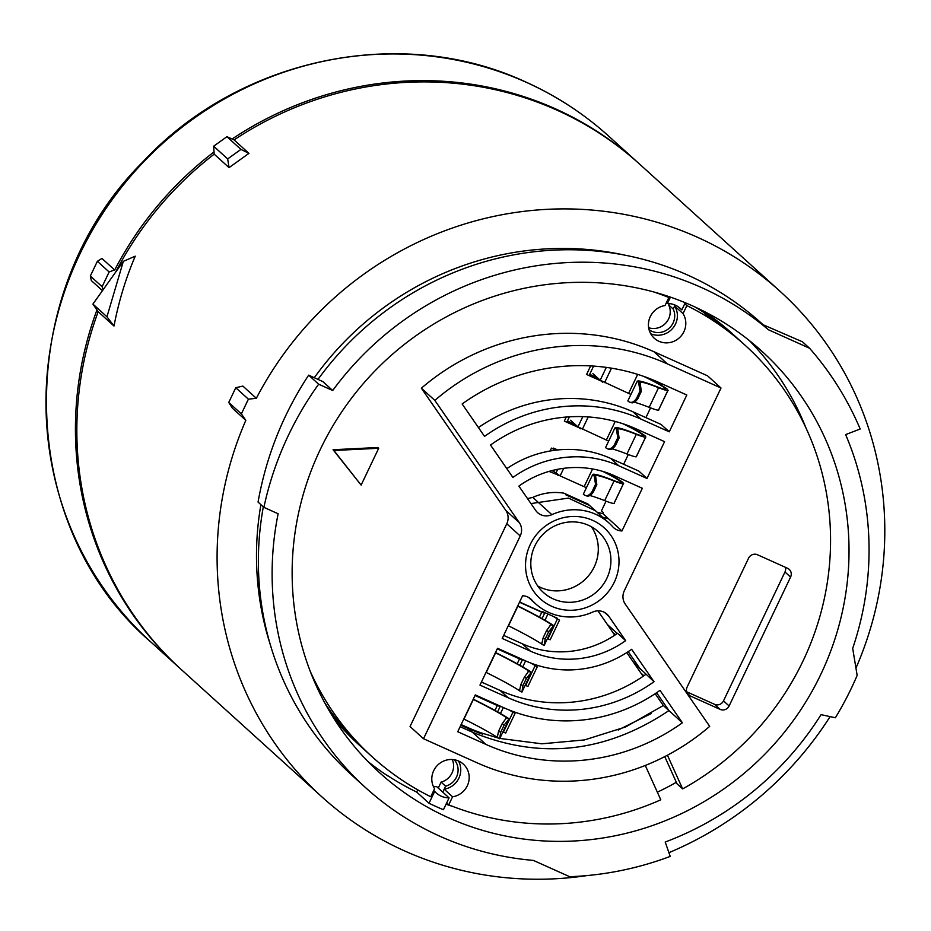 <?xml version="1.0" encoding="UTF-8"?>
<svg xmlns="http://www.w3.org/2000/svg" width="931" height="931" viewBox="0 0 931 931"><rect width="100%" height="100%" fill="white"/><g stroke="black" fill="none" stroke-linecap="round" stroke-linejoin="round"><path stroke-width="1.4" d="M670.436 297.117L667.399 303.483A20.47 19.667 -47.8 0 1 675.336 305.182A20.47 19.667 -47.8 0 1 680.293 308.417A20.47 19.667 -47.8 0 1 681.806 309.953L678.618 307.067M809.551 348.229A320.671 308.103 132.2 0 1 860.186 429.005L845.639 434.602A304.984 293.021 -47.8 0 1 868.739 536.116A304.984 293.021 -47.8 0 1 852.691 648.36L857.148 675.406A319.31 306.788 132.2 0 1 835.375 717.743L821.061 714.659A304.984 293.021 -47.8 0 1 665.211 842.031L670.215 856.404A320.671 308.103 -47.8 0 1 569.656 876.699L533.416 860.419A304.984 293.021 -47.8 0 1 439.735 836.178A304.984 293.021 -47.8 0 1 365.883 787.917A304.984 293.021 -47.8 0 1 272.434 587.577A304.984 293.021 -47.8 0 1 278.125 513.761L263.892 507.36L258.05 502.077C266.254 456.19 283.129 413.888 308.661 375.158L322.848 381.594L332.704 390.508A304.984 293.021 -47.8 0 1 768.412 329.749L809.551 348.229L802.429 341.782L762.71 324.57L768.412 329.749M248.391 399.166L235.776 387.727L242.875 386.097L256.339 398.293L248.391 399.166L241.373 413.888L245.819 420.335A341.142 327.759 132.2 0 0 217.447 572.844A341.142 327.759 132.2 0 0 321.975 796.948A341.142 327.759 132.2 0 0 404.578 850.922A341.142 327.759 132.2 0 0 587.065 875.571M668.912 852.668A341.142 327.759 132.2 0 0 830.103 716.602M855.95 668.097A341.142 327.759 132.2 0 0 884.45 515.285A341.142 327.759 132.2 0 0 779.922 291.182A341.142 327.759 132.2 0 0 256.339 398.293M449.079 797.855A20.47 19.667 -47.8 0 1 436.197 792.921A20.47 19.667 -47.8 0 1 434.684 791.385L429.016 803.255A284.514 273.353 132.2 0 0 436.174 806.595A284.514 273.353 132.2 0 0 443.424 809.726L449.079 797.855L436.744 786.683A20.47 19.667 -47.8 0 1 433.334 786.381M453.048 806.537A284.514 273.353 -47.8 0 1 446.042 804.221M657.344 792.176A284.514 273.353 132.2 0 0 676.348 782.296M806.037 428.109A284.514 273.353 132.2 0 0 749.292 340.513M448.509 817.767A284.514 273.353 132.2 0 0 799.636 711.517A284.514 273.353 132.2 0 0 761.546 350.94A284.514 273.353 132.2 0 0 692.652 305.927A284.514 273.353 132.2 0 0 341.537 412.177A284.514 273.353 132.2 0 0 379.615 772.753A284.514 273.353 132.2 0 0 448.509 817.767M368.024 761.593A284.514 273.353 132.2 0 0 387.715 775.884L386.796 775.279M779.922 291.182L639.667 164.182A341.142 327.759 132.2 0 0 234.077 139.906L226.92 136.694L240.943 149.402L227.664 158.922L213.641 146.214L226.92 136.694M115.595 272.213A341.142 327.759 132.2 0 1 214.188 154.162L229.049 167.615L248.938 153.371L234.077 139.906M321.975 796.948L181.72 669.948A341.142 327.759 132.2 0 1 77.192 445.856A341.142 327.759 132.2 0 1 98.186 311.699L114.001 326.025C118.703 301.504 125.79 278.218 135.239 256.176L123.346 261.332L106.949 316.773L92.914 304.076L123.346 261.332M245.819 420.335L232.366 408.15L228.747 402.46L241.373 413.888M429.016 803.255L416.681 792.072A284.514 273.353 -47.8 0 1 386.865 775.127M417.751 789.837L416.681 792.072M98.186 311.699L92.914 304.076M214.188 154.162L213.641 146.214M235.776 387.727L228.747 402.46M623.77 254.931A300.888 289.087 132.2 0 0 314.306 377.718M260.901 504.66A300.888 289.087 132.2 0 0 256.805 569.446A300.888 289.087 132.2 0 0 270.444 645.148M263.322 506.848A304.984 293.021 132.2 0 0 258.69 575.125A304.984 293.021 132.2 0 0 352.139 775.476L365.883 787.917M763.129 324.756L761.546 323.325A304.984 293.021 132.2 0 0 317.995 379.394M308.661 375.158L318.646 384.2A320.671 308.103 132.2 0 0 263.892 507.36M318.646 384.2L332.704 390.508M434.684 791.385L433.718 790.512M667.399 303.483L666.433 302.61M681.806 309.953L685.251 302.726M114.001 326.025L106.949 316.773M229.049 167.615L227.664 158.922M248.938 153.371L240.943 149.402M667.527 389.379A27.744 2.293 25.5 0 0 645.555 377.043M643.519 376.322A25.009 2.06 -154.5 0 1 665.118 388.297A25.009 2.06 -154.5 0 1 665.7 389.181A25.009 2.06 -154.5 0 1 665.432 389.321L665.374 389.333A25.009 2.06 -154.5 0 1 657.03 386.784A57.315 4.725 25.5 0 0 637.211 381.268L627.843 400.9A13.662 1.129 25.5 0 0 629.193 401.948L631.288 402.681M592.849 373.599L600.181 380.232L628.611 393.394A25.009 2.06 -154.5 0 1 630.927 394.441M629.193 401.948C631.649 403.111 634.092 401.913 636.536 398.363L637.816 398.747C635.21 402.32 632.847 403.542 630.741 402.413M640.051 390.997L638.561 382.304L640.109 382.781L641.331 391.381L640.051 390.997L636.536 398.363M637.211 381.268A13.662 1.129 25.5 0 0 638.561 382.304M641.331 391.381L637.816 398.747M640.109 382.781A10.928 0.896 -154.5 0 1 639.69 382.42A54.58 4.504 -154.5 0 1 658.554 387.703A27.744 2.293 25.5 0 0 667.83 390.52L667.899 390.508A27.744 2.293 25.5 0 0 668.167 390.357M634.348 402.262A54.58 4.504 -154.5 0 1 649.186 407.347A27.744 2.293 25.5 0 0 658.473 410.164L658.531 410.152A27.744 2.293 25.5 0 0 658.799 409.989M590.673 365.906L586.6 374.448L589.067 375.612L593.606 366.092M649.058 329.714A16.374 15.734 132.2 0 0 673.101 322.952A16.374 15.734 132.2 0 0 673.183 309.022L668.691 304.961L669.354 303.587M648.639 327.712A16.374 15.734 132.2 0 0 668.609 318.891A16.374 15.734 132.2 0 0 668.691 304.961M645.276 765.457L660.789 799.799A277.694 266.801 132.2 0 1 448.742 804.838L452.571 796.808L444.157 789.185L442.76 792.13L445.6 786.183A16.374 15.734 132.2 0 0 456.481 777.106A16.374 15.734 132.2 0 0 454.293 759.743M438.268 788.068L441.108 782.11A16.374 15.734 132.2 0 0 451.989 773.044A16.374 15.734 132.2 0 0 452.257 759.51M738.167 338.989A277.694 266.801 132.2 0 0 736.77 337.709L732.29 333.647A277.694 266.801 132.2 0 0 703.464 311.082M736.77 337.709A277.694 266.801 132.2 0 0 695.213 307.09A277.694 266.801 -47.8 0 1 703.126 311.966L705.931 314.503A277.694 266.801 132.2 0 1 739.575 340.257L745.184 345.331A277.694 266.801 132.2 0 0 686.869 305.601L683.04 313.631L674.626 306.02L675.068 305.065L673.183 309.022M651.363 713.472L618.161 730.032M329.423 711.086A277.694 266.801 132.2 0 0 363.998 749.408A277.694 266.801 132.2 0 0 365.406 750.665M588.357 375.286L602.764 381.733M566.106 421.918L580.525 428.376M549.022 471.4L558.274 475.019M557.704 449.964L553.608 448.125L553.223 448.928M498.108 705.174L497.829 705.756M512.283 712.134L512.62 711.412L511.561 710.935M520.359 658.531L520.08 659.113M534.522 665.49L534.871 664.769L532.439 663.675M556.773 618.847L557.122 618.126L542.715 611.655L542.319 612.47M334.194 718.895A277.694 266.801 132.2 0 0 359.517 745.335L363.998 749.408M589.672 374.343L597.597 377.893M551.85 470.62L553.095 471.179M567.421 420.987L575.346 424.536M558.065 475.462L556.563 474.1M580.304 428.819L578.814 427.457M602.555 382.175L601.054 380.814M441.108 782.11L445.6 786.183M623.025 482.665A27.744 2.293 25.5 0 0 604.01 471.773M602.66 471.354A25.009 2.06 -154.5 0 1 620.628 481.583A25.009 2.06 -154.5 0 1 621.198 482.467A25.009 2.06 -154.5 0 1 620.942 482.607L620.872 482.619A25.009 2.06 -154.5 0 1 612.54 480.07A57.315 4.725 25.5 0 0 592.71 474.554L583.341 494.186A13.662 1.129 25.5 0 0 584.703 495.222L586.798 495.967M552.339 470.492L560.113 475.892L584.121 486.68A25.009 2.06 -154.5 0 1 586.425 487.728M584.703 495.222C587.147 496.398 589.602 495.199 592.046 491.649L593.326 492.034C590.72 495.606 588.357 496.828 586.251 495.699M595.561 484.283L594.071 475.59L595.607 476.067L596.829 484.667L595.561 484.283L592.046 491.649M592.71 474.554A13.662 1.129 25.5 0 0 594.071 475.59M596.829 484.667L593.326 492.034M595.607 476.067A10.928 0.896 -154.5 0 1 595.188 475.706A54.58 4.504 -154.5 0 1 614.053 480.99A27.744 2.293 25.5 0 0 623.339 483.806L623.398 483.794A27.744 2.293 25.5 0 0 623.665 483.643M589.858 495.548A54.58 4.504 -154.5 0 1 604.685 500.634A27.744 2.293 25.5 0 0 613.971 503.438L614.029 503.438A27.744 2.293 25.5 0 0 614.297 503.275M553.351 450.488L553.933 449.266L551.478 448.102L550.081 451M553.933 449.266L553.829 448.218M645.276 436.022A27.744 2.293 25.5 0 0 624.596 424.315M622.897 423.733A25.009 2.06 -154.5 0 1 642.879 434.94A25.009 2.06 -154.5 0 1 643.449 435.824A25.009 2.06 -154.5 0 1 643.181 435.964L643.123 435.976A25.009 2.06 -154.5 0 1 634.791 433.427A57.315 4.725 25.5 0 0 614.96 427.911L605.592 447.543A13.662 1.129 25.5 0 0 606.954 448.591L609.049 449.324M570.598 420.242L577.93 426.875L606.372 440.037A25.009 2.06 -154.5 0 1 608.676 441.085M606.954 448.591C609.398 449.754 611.842 448.556 614.285 445.006L615.566 445.39C612.959 448.963 610.608 450.185 608.49 449.056M617.8 437.64L616.322 428.947L617.858 429.424L619.08 438.024L617.8 437.64L614.285 445.006M614.96 427.911A13.662 1.129 25.5 0 0 616.322 428.947M619.08 438.024L615.566 445.39M617.858 429.424A10.928 0.896 -154.5 0 1 617.439 429.063A54.58 4.504 -154.5 0 1 636.304 434.346A27.744 2.293 25.5 0 0 645.59 437.163L645.649 437.151A27.744 2.293 25.5 0 0 645.916 437M612.109 448.905A54.58 4.504 -154.5 0 1 626.935 453.991A27.744 2.293 25.5 0 0 636.222 456.795L636.28 456.795A27.744 2.293 25.5 0 0 636.548 456.632M566.281 417.041L564.349 421.091L566.816 422.255L569.411 416.832M495.501 652.526A25.009 2.06 25.5 0 0 496.095 652.817A57.315 4.725 -154.5 0 1 530.763 671.786A13.662 1.129 -154.5 0 1 531.287 672.438A13.662 1.129 -154.5 0 1 531.287 672.45L526.434 678.292L524.362 677.174L528.773 671.1A10.928 0.896 25.5 0 0 528.482 670.797A54.58 4.504 25.5 0 0 495.595 652.829A27.744 2.293 -154.5 0 1 495.408 652.736M519.51 690.79L520.848 684.541L522.931 685.658L526.434 678.292M522.931 685.658L521.919 692.082L531.287 672.438M519.463 690.802L521.919 692.082M520.848 684.541L524.362 677.174M519.405 690.732A10.928 0.896 25.5 0 0 519.114 690.441L519.579 689.464M527.54 672.764L528.482 670.797M528.761 671.379L531.287 672.45M519.114 690.441A54.58 4.504 25.5 0 0 486.226 672.461A27.744 2.293 -154.5 0 1 486.04 672.368M497.352 648.651L518.974 658.368M533.254 664.047L534.731 665.06M535.057 665.851L525.689 685.484L527.912 686.426L537.28 666.794L531.194 663.209M521.558 659.067L522.384 659.881L519.533 658.88L497.247 648.86M517.752 605.883A25.009 2.06 25.5 0 0 518.334 606.174A57.315 4.725 -154.5 0 1 553.014 625.143A13.662 1.129 -154.5 0 1 553.526 625.795A13.662 1.129 -154.5 0 1 553.526 625.807L548.685 631.649L546.602 630.531L551.024 624.457A10.928 0.896 25.5 0 0 550.721 624.154A54.58 4.504 25.5 0 0 517.834 606.186A27.744 2.293 -154.5 0 1 517.648 606.093M541.761 644.147L543.099 637.898L545.17 639.015L548.685 631.649M545.17 639.015L544.158 645.439A13.662 1.129 -154.5 0 1 544.158 645.439L553.526 625.795L551.012 624.736M541.714 644.159L544.158 645.439M543.099 637.898L546.602 630.531M541.656 644.089A10.928 0.896 25.5 0 0 541.353 643.798L541.83 642.821M549.79 626.121L550.721 624.154M541.353 643.798A54.58 4.504 25.5 0 0 508.477 625.818A27.744 2.293 -154.5 0 1 508.279 625.725M519.603 602.008L541.225 611.725M555.504 617.404L556.982 618.417M557.297 619.208L547.928 638.841L550.151 639.783L559.519 620.151L553.049 616.299M543.192 611.865L544.635 613.238L541.784 612.237L519.498 602.217M473.251 699.169A25.009 2.06 25.5 0 0 473.844 699.46A57.315 4.725 -154.5 0 1 508.512 718.429A13.662 1.129 -154.5 0 1 509.036 719.081A13.662 1.129 -154.5 0 1 509.036 719.093L504.195 724.935L502.112 723.818L506.522 717.743A10.928 0.896 25.5 0 0 506.231 717.44A54.58 4.504 25.5 0 0 473.344 699.472A27.744 2.293 -154.5 0 1 473.157 699.379M497.259 737.433L498.597 731.184L500.68 732.301L504.195 724.935M500.68 732.301L499.668 738.725L509.036 719.081L506.522 718.022M498.597 731.184L502.112 723.818M497.154 737.375A10.928 0.896 25.5 0 0 496.863 737.084L497.329 736.107M505.289 719.407L506.231 717.44M496.863 737.084A54.58 4.504 25.5 0 0 463.975 719.104A27.744 2.293 -154.5 0 1 463.789 719.011M475.101 695.294L496.723 705.011M511.131 710.772L512.481 711.703M512.806 712.494L503.438 732.127L505.661 733.069L515.029 713.437L509.152 709.992M499.307 705.71L500.145 706.524L497.282 705.523L474.996 695.504M653.923 291.997A277.694 266.801 132.2 0 1 668.865 297.513L665.037 305.543A19.109 18.352 132.2 0 0 649.384 318.868A19.109 18.352 132.2 0 0 654.295 338.256A19.109 18.352 132.2 0 0 658.915 341.281A19.109 18.352 132.2 0 0 680.968 336.149A19.109 18.352 132.2 0 0 683.04 313.631M650.711 333.752A19.109 18.352 132.2 0 0 672.624 328.434A19.109 18.352 132.2 0 0 674.626 306.02M530.961 503.578L538.397 502.472L551.862 514.668A13.639 13.115 132.2 0 1 535.686 510.421L518.881 486.098A97.557 93.74 -47.8 0 1 614.123 475.613L642.32 488.286L621.966 530.961A13.639 13.115 -47.8 0 1 612.679 526.725A54.58 52.439 -47.8 0 0 608.897 522.908L595.433 510.723L568.469 498.097L538.397 502.472L532.788 497.398L527.528 498.62M592.675 612.074A54.58 52.439 -47.8 0 1 548.848 612.458A54.58 52.439 -47.8 0 1 535.628 603.823A54.58 52.439 -47.8 0 1 531.857 600.018A13.639 13.115 -47.8 0 0 522.57 595.782L502.216 638.457L530.414 651.13A97.557 93.74 132.2 0 0 625.655 640.644L608.851 616.31A13.639 13.115 132.2 0 0 592.675 612.074M686.647 691.78L714.566 704.325A6.82 6.552 132.2 0 0 723.503 700.88L784.973 571.995A6.82 6.552 132.2 0 0 785.415 567.305M595.444 510.735L587.868 503.95L563.86 493.162C553.223 491.487 542.866 492.895 532.788 497.387M606.058 501.157L601.426 510.851L603.393 512.632L602.892 513.691L597.004 512.143M461.136 724.574L466.838 727.134A201.364 193.462 132.2 0 0 478.418 731.894A201.271 193.38 132.2 0 0 480.908 732.802L482.595 734.315L478.418 731.894M498.376 738.074L480.908 732.79M655.168 693.7L663.326 705.512L625.597 726.96L584.47 739.924L541.877 743.811L499.807 738.423M626.761 652.584L643.135 676.278M597.923 610.841L614.751 635.198M324.966 703.208A277.694 266.801 132.2 0 0 366.802 751.945L372.412 757.019A277.694 266.801 132.2 0 0 430.739 796.75L434.568 788.72A19.109 18.352 132.2 0 1 438.687 764.176A19.109 18.352 132.2 0 1 463.312 764.095A19.109 18.352 132.2 0 1 468.223 783.483A19.109 18.352 132.2 0 1 452.571 796.808M687.287 693.304L690.174 695.923L720.175 709.399L714.566 704.325M690.174 695.923A6.82 6.552 -47.8 0 1 687.101 687.09L748.571 558.204A6.82 6.552 -47.8 0 1 757.497 554.76L787.51 568.247A6.82 6.552 -47.8 0 1 790.582 577.08L784.973 571.995M723.503 700.88L729.113 705.966L790.582 577.08M729.113 705.966A6.82 6.552 -47.8 0 1 720.175 709.399M721.013 388.006L707.548 375.81L653.934 351.72A221.741 213.048 132.2 0 0 421.371 388.192L505.836 510.444A13.639 13.115 -47.8 0 1 506.767 523.781L410.047 726.541L423.512 738.737L477.126 762.826A221.741 213.048 132.2 0 0 709.701 726.355L625.236 604.103A13.639 13.115 -47.8 0 1 624.305 590.766L721.013 388.006L667.399 363.905A221.741 213.048 132.2 0 0 434.835 400.388L519.3 522.64A13.639 13.115 -47.8 0 1 520.231 535.965L423.512 738.737M667.434 755.216L682.644 788.894A277.694 266.801 132.2 0 0 745.184 345.331M310.314 671.484A277.694 266.801 132.2 0 0 372.412 757.019M333.065 449.731L361.123 485.086L378.696 448.265L333.903 450.499L333.065 449.731L377.846 447.508L378.696 448.265M682.644 788.894L677.035 783.821L664.746 756.612M448.742 804.838L446.659 802.953M668.865 297.513L667.213 296.023M684.774 303.715L686.869 305.601M444.157 789.185A19.109 18.352 132.2 0 0 458.483 760.976M457.726 731.731L475.287 694.91L503.485 707.583A160.33 154.034 -47.8 0 0 659.998 690.36L682.4 722.782A201.259 193.369 -47.8 0 1 485.912 744.404L457.726 731.731M479.965 685.1L497.526 648.279L525.724 660.94A108.473 104.225 -47.8 0 0 631.625 649.291L654.028 681.713A149.414 143.549 -47.8 0 1 508.163 697.761L479.965 685.1M646.998 478.464L664.571 441.643L636.373 428.97A149.414 143.549 -47.8 0 0 490.509 445.03L512.911 477.452A108.473 104.225 -47.8 0 1 618.812 465.791L646.998 478.464L638.864 471.098L610.678 458.424L618.812 465.791M669.249 431.821L686.81 395L658.613 382.327A201.259 193.369 132.2 0 0 462.137 403.961L484.527 436.383A160.33 154.034 -47.8 0 1 641.052 419.148L669.249 431.821L661.115 424.455L632.917 411.781L641.052 419.148M551.78 606.325A47.76 45.887 132.2 0 0 614.274 582.247A47.76 45.887 132.2 0 0 592.756 520.406A47.76 45.887 132.2 0 0 530.263 544.495A47.76 45.887 132.2 0 0 551.78 606.325M551.862 514.668A54.58 52.439 -47.8 0 1 608.897 522.908M662.011 383.851L661.324 385.283M650.548 407.871L645.905 417.623M639.76 430.494L639.073 431.926M628.297 454.514L623.654 464.255M617.509 477.138L616.834 478.569M602.892 513.691L621.966 530.961M421.371 388.192L434.835 400.388M663.326 705.512L682.4 722.782M506.825 468.642A108.473 104.225 -47.8 0 1 610.678 458.424M478.441 427.573A160.33 154.034 -47.8 0 1 632.917 411.781M503.671 635.396L522.279 643.763A97.557 93.74 132.2 0 0 617.521 633.278L625.655 640.644M654.028 681.713L633.464 662.278M481.42 682.039L500.028 690.395A149.414 143.549 132.2 0 0 645.893 674.347M553.305 598.924A40.941 39.335 132.2 0 0 603.823 583.632A40.941 39.335 132.2 0 0 598.342 531.752A40.941 39.335 132.2 0 0 588.427 525.27A40.941 39.335 132.2 0 0 537.909 540.562A40.941 39.335 132.2 0 0 543.39 592.442A40.941 39.335 132.2 0 0 553.305 598.924M537.722 586.006A40.941 39.335 132.2 0 0 540.678 587.496A40.941 39.335 132.2 0 0 588.52 575.777A40.941 39.335 132.2 0 0 591.383 526.76M333.903 450.499L361.123 485.086M102.073 258.562L114.688 270.002L102.073 258.562M608.816 136.252C584.074 113.885 556.447 95.835 525.945 82.091C401.389 23.927 239.756 57.687 142.978 161.785C11.265 292.613 14.838 525.526 150.857 642.006A341.142 327.759 132.2 0 1 105.203 209.673A341.142 327.759 132.2 0 1 526.201 82.265A341.142 327.759 -47.8 0 1 608.816 136.252L638.27 162.913A341.142 327.759 -47.8 0 0 555.656 108.939A341.142 327.759 132.2 0 0 232.098 139.022M214.037 151.928A341.142 327.759 132.2 0 0 114.688 270.002M96.964 309.942A341.142 327.759 132.2 0 0 180.311 668.679A341.142 327.759 132.2 0 0 181.021 669.319M114.501 269.909L109.136 271.968L97.359 261.308L101.875 258.481M102.468 290.658L91.331 280.568L90.33 276.03L97.359 261.308M109.136 271.968L102.119 286.701L90.33 276.03M102.119 286.701L103.155 289.704M638.27 162.913A341.142 327.759 -47.8 0 1 638.969 163.553M637.688 374.378L628.611 393.394M658.554 387.703L649.186 407.347M667.83 390.52L658.473 410.164M667.899 390.508L658.531 410.152M606.302 367.396L600.181 380.232M611.492 368.176L604.615 382.606M592.57 468.968L584.121 486.68M614.053 480.99L604.685 500.634M623.339 483.806L613.971 503.438M623.398 483.794L614.029 503.438M557.692 469.294L555.679 473.518M563.732 468.316L560.113 475.892M615.24 421.44L606.372 440.037M636.304 434.346L626.935 453.991M645.59 437.163L636.222 456.795M645.649 437.151L636.28 456.795M582.806 416.646L577.93 426.875M588.241 416.925L582.364 429.249M486.226 672.461L495.595 652.829M522.722 666.887L525.584 660.882M517.194 663.78L519.533 658.88M508.477 625.818L517.834 606.186M544.961 620.244L547.94 614.006M539.445 617.137L541.784 612.237M463.975 719.104L473.344 699.472M500.471 713.53L503.334 707.525M494.955 710.423L497.282 705.523M602.613 517.217L608.502 518.765M667.399 363.905L653.934 351.72M506.767 523.781L520.231 535.965M505.836 510.444L519.3 522.64M617.265 633.452L607.326 624.457M615.496 634.686L614.239 633.546L615.182 634.907M628.216 651.642L640.563 669.517M643.88 675.766L640.924 673.09M656.599 692.734L668.935 710.586C605.883 752.795 540.387 759.999 472.448 732.22L468.526 728.659L480.105 733.419M589.556 505.486L565.548 494.687M604.568 612.447L608.851 616.31M460.135 726.68L472.448 732.22L485.912 744.404M460.833 725.202L468.526 728.659L466.838 727.134M500.028 690.395L508.163 697.761M529.867 598.214L531.857 600.018M522.279 643.763L530.414 651.13M519.824 665.246L522.384 659.881M542.075 618.603L544.635 613.238M497.585 711.889L500.145 706.524M497.224 737.445L499.633 738.749M535.628 603.823L528.459 597.33M150.857 642.006L180.311 668.679"/></g></svg>
